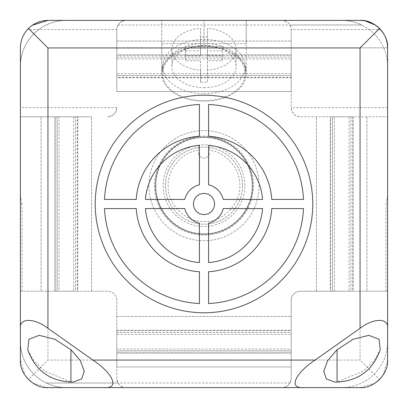 <?xml version="1.0" encoding="UTF-8"?>
<svg xmlns="http://www.w3.org/2000/svg" width="408" height="408" viewBox="0 0 408 408"><rect width="100%" height="100%" fill="white"/><g stroke="black" fill="none" stroke-linecap="round" stroke-linejoin="round"><path stroke-width="0.31" stroke-dasharray="2.04 1.53" d="M27.759 349.743L33.782 360.662L44.717 371.153L70.931 382.026L73.409 382.026M334.591 382.021L337.069 382.026L363.288 371.147L374.218 360.667L380.241 349.743M209.508 150.266L209.508 147.482L209.508 150.266C225.736 151.847 240.74 169.356 239.802 185.64C241.22 203.592 221.957 222.86 204 221.442C186.048 222.86 166.78 203.597 168.198 185.64C167.265 169.361 182.259 151.842 198.492 150.266L198.492 147.482L198.492 150.266M242.556 185.64A38.556 38.556 0 0 1 204 224.196A38.556 38.556 0 0 1 165.444 185.64A38.556 38.556 0 0 1 204 147.084A38.556 38.556 0 0 1 242.556 185.64A38.556 38.556 0 0 1 204 224.196A38.556 38.556 0 0 1 165.444 185.64A38.556 38.556 0 0 1 209.508 147.482A38.556 38.556 0 0 1 242.556 185.64M155.805 185.64A48.195 48.195 0 0 0 204 233.835A48.195 48.195 0 0 0 252.195 185.64A48.195 48.195 0 0 0 204 137.445A48.195 48.195 0 0 0 155.805 185.64A48.195 48.195 0 0 0 204 233.835A48.195 48.195 0 0 0 252.195 185.64A48.195 48.195 0 0 0 204 137.445A48.195 48.195 0 0 0 155.805 185.64M312.783 204A108.783 108.783 0 0 0 204 95.217A108.783 108.783 0 0 0 95.217 204A108.783 108.783 0 0 0 204 312.783A108.783 108.783 0 0 0 312.783 204M161.772 20.4L246.228 20.4L161.772 20.4L161.772 43.641L201.052 43.641C181.438 43.569 160.981 58.584 161.772 72.476L161.746 20.4L161.746 73.522A42.253 27.719 0 0 1 204 45.798A42.253 27.719 0 0 1 246.254 73.522A42.253 27.719 0 0 1 204 101.24A42.253 27.719 0 0 1 161.746 73.522M201.052 43.641L246.228 43.641L246.254 20.4L246.254 73.522M291.21 77.775L291.21 91.545L116.79 91.545L116.79 77.775L291.21 77.775L291.21 107.61A9.18 9.18 0 0 0 300.39 116.79L330.225 116.79L330.225 291.21L300.39 291.21A9.18 9.18 0 0 0 291.21 300.39L291.21 330.225L116.79 330.225L116.79 300.39A9.18 9.18 0 0 0 107.61 291.21L77.775 291.21L77.775 116.79L91.545 116.79L20.4 116.79L77.775 116.79M116.79 54.825L116.79 91.545L291.21 91.545L291.21 41.055L291.21 54.825L116.79 54.825L116.79 29.58L116.79 77.775M116.79 330.225L116.79 366.945L291.21 366.945L291.21 330.225M154.55 185.64A49.45 49.45 0 0 0 204 235.09A49.45 49.45 0 0 0 253.45 185.64A49.45 49.45 0 0 0 204 136.19A49.45 49.45 0 0 0 154.55 185.64A49.45 49.45 0 0 0 204 235.09A49.45 49.45 0 0 0 253.45 185.64A49.45 49.45 0 0 0 204 136.19A49.45 49.45 0 0 0 154.55 185.64M148.92 185.64A55.08 55.08 0 0 0 204 240.72A55.08 55.08 0 0 0 259.08 185.64A55.08 55.08 0 0 0 204 130.56A55.08 55.08 0 0 0 148.92 185.64A55.08 55.08 0 0 0 204 240.72A55.08 55.08 0 0 0 259.08 185.64A55.08 55.08 0 0 0 204 130.56A55.08 55.08 0 0 0 148.92 185.64M214.557 204A10.557 10.557 0 0 1 204 214.557A10.557 10.557 0 0 1 193.443 204A10.557 10.557 0 0 1 204 193.443A10.557 10.557 0 0 1 214.557 204M204 93.692A41.31 27.101 180 0 0 245.31 66.591A41.31 27.101 180 0 0 204 39.489A41.31 27.101 180 0 0 162.69 66.591A41.31 27.101 180 0 0 204 93.692M204 46.415A41.31 27.101 0 0 1 245.31 73.522A41.31 27.101 0 0 1 204 100.623A41.31 27.101 0 0 1 162.69 73.522A41.31 27.101 0 0 1 204 46.415M207.442 36.985L200.558 36.985L200.558 55.809L185.64 55.809L185.64 60.675L200.558 60.675L200.558 82.273L207.442 82.273L207.442 70.227A32.13 21.078 180 0 0 236.13 49.271A32.13 21.078 180 0 0 207.442 28.31L207.442 55.809L207.442 28.31M204 87.669A32.13 21.078 180 0 0 236.13 66.591A32.13 21.078 180 0 0 204 45.512A32.13 21.078 180 0 0 171.87 66.591A32.13 21.078 180 0 0 204 87.669M155.346 185.64A48.654 48.654 0 0 0 204 234.294A48.654 48.654 0 0 0 252.654 185.64A48.654 48.654 0 0 0 204 136.986A48.654 48.654 0 0 0 155.346 185.64A48.654 48.654 0 0 0 204 234.294A48.654 48.654 0 0 0 252.654 185.64A48.654 48.654 0 0 0 204 136.986A48.654 48.654 0 0 0 155.346 185.64M244.851 185.64A40.851 40.851 0 0 0 204 144.789A40.851 40.851 0 0 0 163.149 185.64A40.851 40.851 0 0 0 204 226.491A40.851 40.851 0 0 0 244.851 185.64M116.79 107.61C116.209 113.149 113.149 116.209 107.61 116.79A9.18 9.18 0 0 0 116.79 107.61L20.4 107.61L20.4 47.94A27.54 27.54 0 0 1 27.413 29.58L116.79 29.58A9.18 9.18 0 0 1 118.019 24.99C120.176 21.854 122.828 20.324 125.97 20.4C120.431 20.981 117.371 24.041 116.79 29.58M20.4 107.61L20.4 341.7A45.9 45.9 0 0 0 46.293 383.01A45.9 45.9 0 0 1 20.4 341.7L20.4 194.82L20.4 360.06L25.067 375.396M32.227 25.322L27.413 29.58M77.316 291.21L55.284 291.21L55.284 116.79L77.316 116.79L77.316 291.21L75.48 291.21L75.48 116.79L77.316 116.79M291.21 330.684L291.21 352.716L116.79 352.716L116.79 330.684L291.21 330.684L291.21 332.52L116.79 332.52L116.79 330.684M291.21 55.284L291.21 77.316L116.79 77.316L116.79 55.284L291.21 55.284L291.21 57.12L116.79 57.12L116.79 55.284M387.6 341.7L387.6 291.21L353.175 291.21L353.175 116.79L387.6 116.79L387.6 66.3A45.9 45.9 0 0 0 361.707 24.99A45.9 45.9 0 0 1 387.6 66.3L387.6 341.7A45.9 45.9 0 0 1 361.707 383.01A45.9 45.9 0 0 0 387.6 341.7M365.252 20.895L360.06 20.4L282.03 20.4C287.569 20.981 290.629 24.041 291.21 29.58A9.18 9.18 0 0 0 289.981 24.99C287.819 21.854 285.172 20.324 282.03 20.4L66.3 20.4C59.446 20.38 52.775 21.91 46.293 24.99A45.9 45.9 0 0 0 20.4 66.3A45.9 45.9 0 0 1 46.293 24.99C52.81 21.905 59.481 20.375 66.3 20.4L47.94 20.4M291.21 29.58L291.21 107.61C291.791 113.149 294.851 116.209 300.39 116.79L387.6 116.79L387.6 47.94A27.54 27.54 0 0 0 380.588 29.58L291.21 29.58L291.21 54.825M54.825 116.79L54.825 291.21L20.4 291.21L21.976 291.21L21.976 204L20.4 204M116.79 353.175L291.21 353.175L291.21 366.945L116.79 366.945L116.79 353.175L116.79 378.42A9.18 9.18 0 0 0 118.019 383.01C120.181 386.147 122.828 387.676 125.97 387.6L341.7 387.6C348.554 387.62 355.225 386.09 361.707 383.01C355.19 386.095 348.519 387.625 341.7 387.6M291.21 353.175L291.21 378.42A9.18 9.18 0 0 1 289.981 383.01C287.824 386.147 285.172 387.676 282.03 387.6C286.952 387.728 290.012 384.668 291.21 378.42L291.21 360.06L360.06 360.06L379.532 379.532M352.716 291.21L330.684 291.21L330.684 116.79L352.716 116.79L352.716 291.21L350.88 291.21L350.88 116.79L352.716 116.79M289.981 383.01L46.293 383.01C52.81 386.095 59.481 387.625 66.3 387.6C59.481 387.625 52.81 386.095 46.293 383.01L118.019 383.01M54.825 291.21L77.775 291.21M125.97 387.6C121.054 387.738 117.994 384.678 116.79 378.42L116.79 300.39A9.18 9.18 0 0 0 107.61 291.21L21.976 291.21M21.976 204L20.4 194.82M47.94 291.21L47.94 360.06L28.468 379.532M26.693 377.584L25.138 375.503M30.416 381.307L32.497 382.862M32.604 382.934L47.94 387.6M387.6 47.848L204 47.848L387.6 47.848C388.778 34.247 373.657 19.176 360.06 20.4L204 20.4L204 47.848L204 20.4M41.055 291.21L41.055 116.79L41.055 291.21M91.545 291.21L91.545 116.79L91.545 291.21M55.284 116.79L57.12 116.79L57.12 291.21L55.284 291.21M57.12 291.21L58.956 291.21L58.956 116.79L57.12 116.79L57.12 291.21M73.644 291.21L75.48 291.21L75.48 116.79L73.644 116.79L73.644 291.21L58.956 291.21M58.956 116.79L73.644 116.79M116.79 352.716L116.79 350.88L291.21 350.88L291.21 352.716M291.21 350.88L291.21 349.044L116.79 349.044L116.79 350.88L291.21 350.88M291.21 334.356L291.21 332.52L116.79 332.52L116.79 334.356L291.21 334.356L291.21 349.044M116.79 349.044L116.79 334.356M116.79 77.316L116.79 75.48L291.21 75.48L291.21 73.644L116.79 73.644L116.79 75.48L291.21 75.48L291.21 77.316M291.21 58.956L291.21 57.12L116.79 57.12L116.79 58.956L291.21 58.956L291.21 73.644M116.79 73.644L116.79 58.956M330.225 291.21L353.175 291.21M291.21 360.06L291.21 300.39A9.18 9.18 0 0 1 300.39 291.21L387.6 291.21L387.6 204L386.024 204L387.6 194.82L387.6 204M382.934 375.396L387.6 360.06L387.6 194.82M116.79 41.055L291.21 41.055L116.79 41.055M118.019 24.99L361.707 24.99C355.19 21.905 348.519 20.375 341.7 20.4C348.519 20.375 355.19 21.905 361.707 24.99L289.981 24.99M353.175 116.79L330.225 116.79M366.945 116.79L366.945 291.21L366.945 116.79M330.684 116.79L332.52 116.79L332.52 291.21L334.356 291.21L334.356 116.79L332.52 116.79L332.52 291.21L330.684 291.21M349.044 291.21L350.88 291.21L350.88 116.79L349.044 116.79L349.044 291.21L334.356 291.21M334.356 116.79L349.044 116.79M316.455 291.21L316.455 116.79L316.455 291.21M116.79 316.455L291.21 316.455L116.79 316.455M381.307 377.584L382.862 375.503M360.06 387.6L375.396 382.934M375.503 382.862L377.584 381.307M380.588 29.58L375.508 25.143M246.228 43.641L246.228 20.4M246.228 72.476C247.019 58.584 226.562 43.569 206.948 43.641M161.772 43.641L161.772 72.476M386.024 291.21L386.024 204M208.59 104.504A99.603 99.603 0 0 1 303.496 199.41L271.779 199.41A67.932 67.932 0 0 0 208.59 136.221L208.59 104.504M271.779 208.59L303.496 208.59A99.603 99.603 0 0 1 208.59 303.496L208.59 271.779A67.932 67.932 0 0 0 271.779 208.59M223.196 208.59L262.574 208.59A58.752 58.752 0 0 1 208.59 262.574L208.59 223.196A19.737 19.737 0 0 0 223.196 208.59M208.59 145.427A58.752 58.752 0 0 1 262.574 199.41L223.196 199.41A19.737 19.737 0 0 0 208.59 184.804L208.59 145.427M104.504 199.41A99.603 99.603 0 0 1 199.41 104.504L199.41 136.221A67.932 67.932 0 0 0 136.221 199.41L104.504 199.41M199.41 145.427L199.41 184.804A19.737 19.737 0 0 0 184.804 199.41L145.427 199.41A58.752 58.752 0 0 1 199.41 145.427M199.41 271.779L199.41 303.496A99.603 99.603 0 0 1 104.504 208.59L136.221 208.59A67.932 67.932 0 0 0 199.41 271.779M199.41 223.196L199.41 262.574A58.752 58.752 0 0 1 145.427 208.59L184.804 208.59A19.737 19.737 0 0 0 199.41 223.196M200.558 82.273L200.558 70.227A32.13 21.078 180 0 1 171.87 49.271A32.13 21.078 180 0 1 200.558 28.31L200.558 36.985M207.442 70.227L207.442 50.873L222.36 50.873L222.36 46.344L207.442 46.344M207.442 50.873L207.442 82.273M200.558 70.227L200.558 60.675M200.558 28.31L200.558 46.344L185.64 46.344L185.64 55.809M185.64 60.675L185.64 46.344M185.64 50.873L200.558 50.873M207.442 55.809L222.36 55.809L222.36 46.344M222.36 50.873L222.36 60.675L207.442 60.675M222.36 60.675L222.36 55.809M200.558 55.809L200.558 46.344M198.492 152.592A5.508 5.508 0 0 0 204 158.1A5.508 5.508 0 0 0 209.508 152.592A5.508 5.508 0 0 1 204 158.1A5.508 5.508 0 0 1 198.492 152.592M165.444 185.64A38.556 38.556 0 0 1 198.492 147.482M116.79 360.06L47.94 360.06M360.06 291.21L360.06 360.06M387.6 107.61L291.21 107.61M245.31 66.591L245.31 73.522M236.13 49.271L236.13 66.591M162.69 66.591L162.69 73.522M171.87 49.271L171.87 66.591"/><path stroke-width="0.61" d="M70.931 382.092L73.409 382.026L81.743 378.843L84.247 371.142L80.356 360.672L70.931 349.743L54.932 339.267L39.142 335.325L28.948 339.262L27.759 349.743C35.017 370.071 49.409 380.858 70.931 382.092L70.931 349.743M337.069 382.092C358.596 380.858 372.983 370.071 380.241 349.743L379.042 339.257L368.832 335.325L353.073 339.267L337.069 349.743L327.655 360.657L323.753 371.153L326.247 378.838L334.591 382.021L337.069 382.092L337.069 349.743M95.217 204A108.783 108.783 0 0 1 204 95.217A108.783 108.783 0 0 1 312.783 204A108.783 108.783 0 0 1 204 312.783A108.783 108.783 0 0 1 95.217 204M214.557 204A10.557 10.557 0 0 1 204 214.557A10.557 10.557 0 0 1 193.443 204A10.557 10.557 0 0 1 204 193.443A10.557 10.557 0 0 1 214.557 204M20.4 328.282C19.171 317.781 34.313 317.781 47.94 328.282L47.94 47.94L28.468 28.468C23.21 33.895 20.522 40.387 20.4 47.94L20.4 360.06C19.171 373.687 34.313 388.829 47.94 387.6L104.295 387.6L47.94 387.6M47.94 328.282L92.891 360.07C113.383 373.692 119.656 388.829 104.295 387.6L303.705 387.6C288.344 388.829 294.617 373.692 315.109 360.07L360.06 328.282C373.687 317.781 388.829 317.781 387.6 328.282L387.6 360.06C388.829 373.687 373.687 388.829 360.06 387.6L303.705 387.6M28.468 28.468C33.895 23.21 40.387 20.522 47.94 20.4L32.227 25.322M30.416 381.307L26.693 377.584M125.97 387.6L104.295 387.6M341.7 387.6L360.06 387.6M360.06 328.282L360.06 47.94L379.532 28.468C374.105 23.21 367.613 20.522 360.06 20.4L47.94 20.4M204 20.4L360.06 20.4C373.657 19.176 388.778 34.247 387.6 47.848M379.532 28.468C384.79 33.895 387.478 40.387 387.6 47.94L387.6 328.282M377.584 381.307L381.307 377.584M375.508 25.143L365.252 20.895M271.779 199.41L303.496 199.41A99.603 99.603 0 0 0 208.59 104.504L208.59 136.221A67.932 67.932 0 0 1 271.779 199.41M303.496 208.59A99.603 99.603 0 0 1 208.59 303.496L208.59 271.779A67.932 67.932 0 0 0 271.779 208.59L303.496 208.59M262.574 208.59A58.752 58.752 0 0 1 208.59 262.574L208.59 223.196A19.737 19.737 0 0 0 223.196 208.59L262.574 208.59M223.196 199.41L262.574 199.41A58.752 58.752 0 0 0 208.59 145.427L208.59 184.804A19.737 19.737 0 0 1 223.196 199.41M199.41 136.221L199.41 104.504A99.603 99.603 0 0 0 104.504 199.41L136.221 199.41A67.932 67.932 0 0 1 199.41 136.221M184.804 199.41A19.737 19.737 0 0 1 199.41 184.804L199.41 145.427A58.752 58.752 0 0 0 145.427 199.41L184.804 199.41M199.41 303.496A99.603 99.603 0 0 1 104.504 208.59L136.221 208.59A67.932 67.932 0 0 0 199.41 271.779L199.41 303.496M199.41 262.574A58.752 58.752 0 0 1 145.427 208.59L184.804 208.59A19.737 19.737 0 0 0 199.41 223.196L199.41 262.574M315.109 360.07L92.891 360.07M360.06 47.94L47.94 47.94"/></g></svg>
